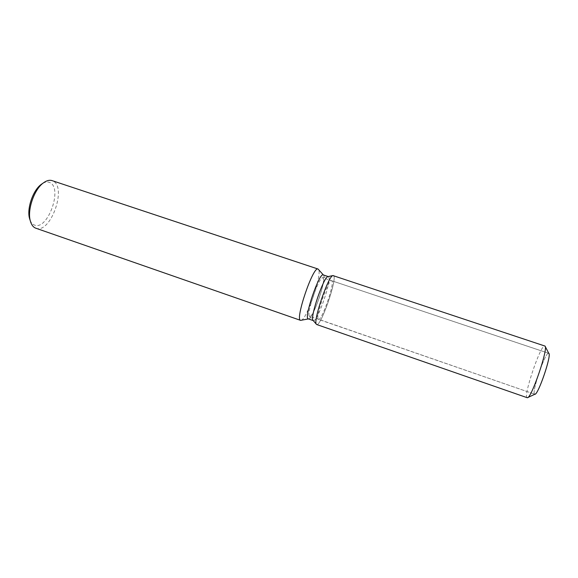 <?xml version="1.0" encoding="UTF-8"?>
<svg xmlns="http://www.w3.org/2000/svg" width="578" height="578" viewBox="0 0 578 578"><rect width="100%" height="100%" fill="white"/><g stroke="black" fill="none" stroke-linecap="round" stroke-linejoin="round"><path stroke-width="0.43" stroke-dasharray="2.89 2.17" d="M318.5 319.381L318.5 319.381C321.736 321.332 335.117 282.454 331.786 280.8L331.649 280.727C328.47 278.386 314.562 319.273 318.5 319.381L534.693 394.196C531.066 393.806 544.924 352.638 548.471 353.245L548.825 353.418M313.168 320.508L313.37 320.631C317.235 322.791 332.401 278.748 328.506 276.696L328.109 276.58M333.549 275.663C337.668 277.996 320.884 326.751 316.722 324.533C320.884 326.751 337.668 277.996 333.549 275.663L333.361 275.554M308.276 318.861L308.71 318.854C313.298 318.24 326.837 278.459 323.564 275.171L323.225 274.897M301.16 320.356C306.795 319.547 322.481 273.452 318.5 269.377M35.944 228.245C50.626 234.068 67.38 186.745 52.75 180.892L52.049 180.611M30.07 220.124C31.111 222.768 32.621 224.43 34.608 225.124C47.88 230.499 63.038 187.727 49.73 182.532C47.613 181.579 45.207 181.904 42.534 183.501M309.678 316.325L309.678 316.325C313.182 318.37 326.541 279.579 322.943 277.845L322.416 277.78C318.543 277.96 306.427 313.579 309.382 316.087L534.693 394.196C531.066 393.806 544.924 352.638 548.471 353.245L331.649 280.727M527.143 397.686C522.895 397.007 540.249 345.485 544.577 345.89L544.779 345.904M548.616 353.266L322.799 277.765M309.382 316.087L313.045 320.364M322.416 277.78L327.928 276.616"/><path stroke-width="0.87" d="M323.369 274.947L318.059 269.03C313.218 265.627 294.686 320.111 300.596 320.364L308.414 318.911M42.534 183.501L41.19 184.425C32.91 190.35 26.624 208.831 29.572 218.571L30.07 220.124M318.059 269.03L52.049 180.611C49.419 179.78 46.5 180.567 43.292 182.973C34.102 189.548 27.072 210.19 30.352 221.006C31.429 224.871 33.257 227.277 35.85 228.216L35.944 228.245M328.203 276.559L323.225 274.897C319.287 272.101 303.443 318.68 308.269 318.861L308.276 318.861M328.109 276.58L327.928 276.616C323.68 276.768 309.772 317.654 313.045 320.364L313.168 320.508M333.549 275.663L332.935 275.569C328.383 275.67 312.828 321.39 316.376 324.251L316.722 324.533L316.376 324.251C312.828 321.39 328.383 275.67 332.935 275.569L545.003 346.07C548.565 348.064 531.478 398.293 527.439 397.7L527.143 397.686M548.616 353.266C552.481 353.194 537.721 396.587 534.693 394.203M545.177 346.403L548.825 353.418C551.723 355.253 538.371 394.514 534.946 394.203L527.779 397.541M29.572 218.571L30.352 221.006M41.19 184.425L43.292 182.973M300.596 320.364L35.85 228.216M313.233 320.58L308.269 318.861M313.045 320.364L316.376 324.251L313.045 320.364M327.928 276.616L332.935 275.569L327.928 276.616M527.158 397.693L316.701 324.525"/></g></svg>
